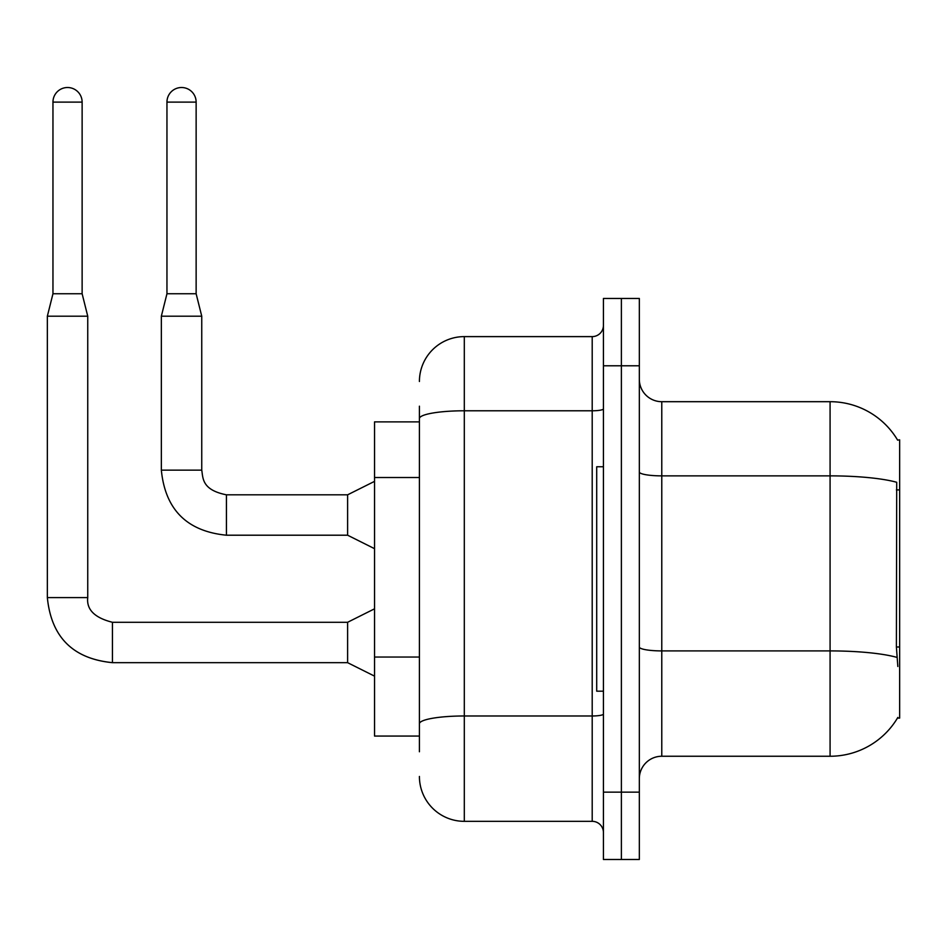 <?xml version="1.0" encoding="UTF-8"?>
<svg xmlns="http://www.w3.org/2000/svg" width="947" height="947" viewBox="0 0 947 947"><rect width="100%" height="100%" fill="white"/><g stroke="black" fill="none" stroke-linecap="round" stroke-linejoin="round"><path stroke-width="1.42" d="M897.614 440.118A78.542 78.542 0 0 0 830.081 401.694A78.542 78.542 0 0 1 897.614 440.118L899.65 439.834L899.65 718.11L897.448 718.11L897.839 717.435A78.542 78.542 0 0 1 830.081 756.251L661.775 756.251A22.444 22.444 0 0 0 639.332 778.694M419.414 461.805L419.414 406.18L419.414 421.889L374.538 421.889L374.538 736.056L419.414 736.056M621.386 792.154L621.386 859.485L639.332 859.485L639.332 792.154L621.386 792.154L621.386 859.485L603.428 859.485L603.428 792.154L621.386 792.154L621.386 365.779L621.386 792.154M603.428 792.154L603.428 298.459L621.386 298.459L621.386 365.779L621.386 298.459L639.332 298.459L639.332 792.154M897.839 666.487L896.395 646.99L896.714 482.283A78.542 13.637 180 0 0 830.081 475.868L830.081 401.694A78.542 78.542 0 0 1 897.448 439.834A78.542 78.542 0 0 0 830.081 401.694L661.775 401.694A22.444 22.444 0 0 1 639.332 379.25A22.444 22.444 0 0 0 661.775 401.694L661.775 756.251M419.414 751.764L419.414 406.18M419.414 381.487A44.876 44.876 0 0 1 464.302 336.611L464.302 821.333L592.206 821.333L592.206 336.611A11.222 11.222 0 0 0 603.428 325.389M464.302 336.611L592.206 336.611M419.414 731.569L419.414 672.749M603.428 832.555A11.222 11.222 0 0 0 592.206 821.333M464.302 821.333A44.876 44.876 0 0 1 419.414 776.445M603.428 466.764L596.705 466.764L596.705 691.18L603.428 691.18M82.129 293.748L52.961 293.748L52.961 102.11A14.584 14.584 0 0 1 67.545 87.515A14.584 14.584 0 0 1 82.129 102.11L82.129 293.748L87.74 316.191L87.74 597.593C86.39 609.572 94.617 617.799 112.433 622.286L112.433 662.64C72.943 658.769 51.256 637.082 47.35 597.593L47.35 316.191L87.74 316.191M374.538 676.134L347.608 662.675L347.608 622.286L374.538 608.814M196.136 293.748L166.956 293.748L166.956 102.11A14.584 14.584 0 0 1 181.54 87.515A14.584 14.584 0 0 1 196.136 102.11L196.136 293.748L201.747 316.191L201.747 470.138C203.108 477.975 201.664 489.895 226.428 494.819L226.428 494.855M374.538 548.68L347.608 535.209L347.608 494.819L374.538 481.36M201.747 470.138L161.345 470.138L161.345 316.191L201.747 316.191M899.65 646.99L896.395 646.99M899.65 489.907L896.395 489.907M419.414 477.513L374.538 477.513M419.414 657.04L374.538 657.04M830.081 756.251L830.081 475.868L661.775 475.868A22.444 3.895 0 0 1 639.332 471.973M896.963 657.396A78.542 13.637 180 0 0 830.081 650.909L661.775 650.909A22.444 3.895 -0 0 1 639.332 647.002M639.332 365.779L603.428 365.779M603.428 714.038A11.222 1.953 0 0 1 592.206 715.979L464.302 715.979A44.876 7.789 180 0 0 419.414 723.78M419.414 418.586A44.876 7.789 180 0 1 464.302 410.785L592.206 410.785A11.222 1.953 0 0 0 603.428 408.844M347.608 662.675L112.433 662.675C72.943 658.769 51.256 637.082 47.35 597.593C51.256 637.082 72.943 658.769 112.433 662.675C72.943 658.769 51.256 637.082 47.35 597.593C51.256 637.082 72.943 658.769 112.433 662.675C72.943 658.769 51.256 637.082 47.35 597.593C51.256 637.082 72.943 658.769 112.433 662.675C72.943 658.769 51.256 637.082 47.35 597.593L87.74 597.593C86.39 609.572 94.617 617.799 112.433 622.286C94.617 617.799 86.39 609.572 87.74 597.593C86.39 609.572 94.617 617.799 112.433 622.286C94.617 617.799 86.39 609.572 87.74 597.593C86.39 609.572 94.617 617.799 112.433 622.286C94.617 617.799 86.39 609.572 87.74 597.593C86.39 609.572 94.617 617.799 112.433 622.286L347.608 622.286M52.961 102.11L82.129 102.11M347.608 535.209L226.428 535.209C186.95 531.314 165.251 509.616 161.345 470.138C165.251 509.616 186.95 531.314 226.428 535.209C186.95 531.314 165.251 509.616 161.345 470.138C165.251 509.616 186.95 531.314 226.428 535.209C186.95 531.314 165.251 509.616 161.345 470.138C165.251 509.616 186.95 531.314 226.428 535.209L226.428 494.819L347.608 494.819M166.956 102.11L196.136 102.11M52.961 293.748L47.35 316.191M161.345 470.138C165.251 509.616 186.95 531.314 226.428 535.209M166.956 293.748L161.345 316.191"/></g></svg>
